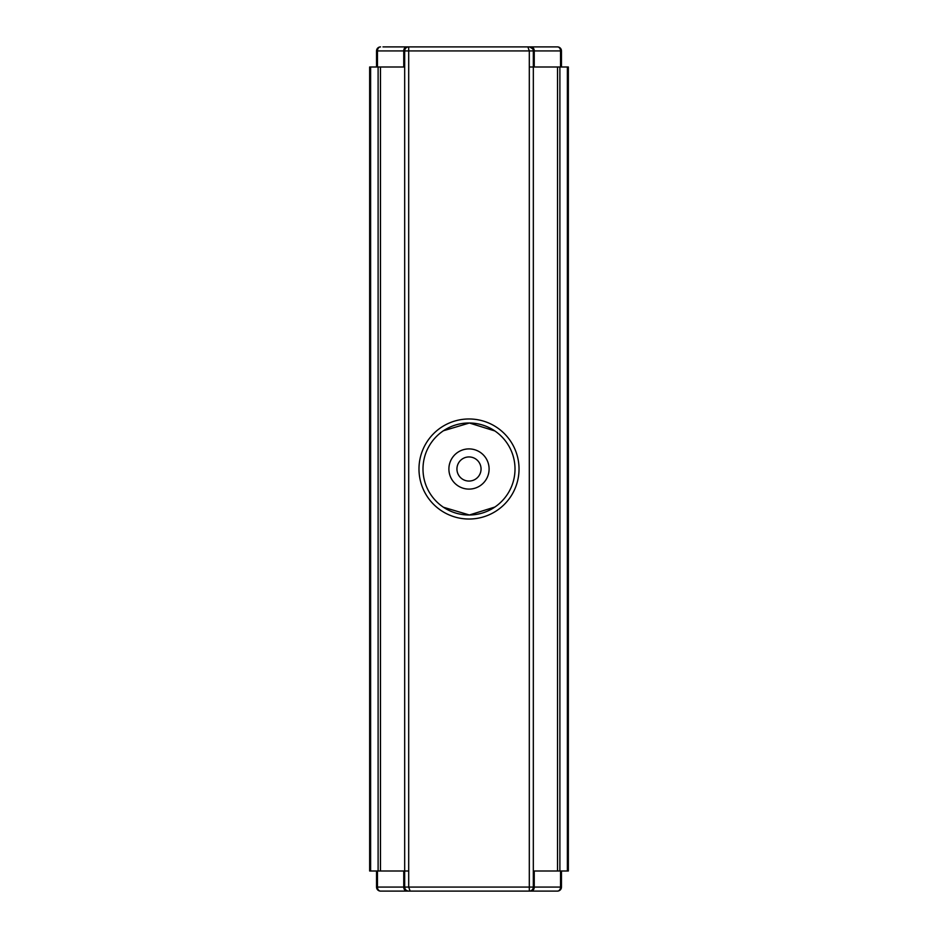 <?xml version="1.0" encoding="UTF-8"?>
<svg xmlns="http://www.w3.org/2000/svg" width="938" height="938" viewBox="0 0 938 938"><rect width="100%" height="100%" fill="white"/><g stroke="black" fill="none" stroke-linecap="round" stroke-linejoin="round"><path stroke-width="1.41" d="M472.482 449.208A20.097 20.097 0 0 1 484.407 481.909A20.097 20.097 0 0 1 450.111 475.883A20.097 20.097 0 0 1 472.482 449.208M440.274 504.937L441.505 505.899M443.404 507.235L469.375 514.985L494.865 507.048M404.677 66.997L369.654 66.997L369.654 871.003L404.677 871.003L404.677 50.922L404.677 871.003L408.698 871.003L408.698 887.078L376.537 887.078L376.537 871.003M369.654 66.997L369.654 871.003M561.463 887.078L561.463 871.003L561.463 887.078L533.323 887.078L533.323 871.003L568.346 871.003L568.346 66.997L533.335 66.997L533.323 887.078A4.022 4.022 0 0 1 529.302 891.1A4.022 4.022 0 0 0 533.323 887.078L408.698 887.078L410.129 891.1L557.442 891.1A4.022 4.022 0 0 0 561.463 887.078A4.022 4.022 0 0 1 557.442 891.1L555.026 891.1M533.335 50.922C534.097 49.855 532.761 48.506 529.313 46.9C531.74 47.135 533.089 48.483 533.323 50.922L533.335 66.997L529.302 66.997L529.302 50.922L560.537 50.922A4.022 3.095 -90 0 0 557.442 46.9A4.022 4.022 0 0 1 561.463 50.922A4.022 4.022 0 0 0 557.442 46.9L527.871 46.9L529.302 50.922L408.698 50.922L408.698 871.003M494.865 430.952L469.387 423.015L443.404 430.765M441.505 432.113L440.274 433.063M456.935 469A12.065 12.065 0 0 1 475.027 458.553A12.065 12.065 0 0 1 475.027 479.447A12.065 12.065 0 0 1 456.935 469M519.031 469A50.031 50.031 0 0 0 443.991 425.676A50.031 50.031 0 0 0 443.991 512.324A50.031 50.031 0 0 0 519.031 469M515.009 469A46.009 46.009 0 0 1 445.996 508.842A46.009 46.009 0 0 1 445.996 429.158A46.009 46.009 0 0 1 515.009 469M561.463 66.997L561.463 50.922L561.463 66.997M376.537 66.997L376.537 50.922A4.022 4.022 0 0 1 380.558 46.9A4.022 4.022 0 0 0 376.537 50.922L404.677 50.922A4.022 4.022 0 0 1 408.698 46.9L382.974 46.9M527.871 46.9L408.698 46.9L408.698 50.922L404.677 50.922M377.463 871.003L377.463 887.078A4.022 3.095 90 0 0 380.558 891.1A4.022 4.022 0 0 1 376.537 887.078M380.558 891.1L410.129 891.1M404.665 887.078C404.911 889.517 406.248 890.865 408.687 891.1C406.26 890.865 404.911 889.517 404.677 887.078L404.665 871.003M509.205 891.1L428.795 891.1M380.476 66.997L380.476 871.003M378.108 66.997L378.108 871.003M370.616 66.997L370.616 871.003M568.346 66.997L568.346 871.003M567.384 66.997L567.384 871.003M559.892 66.997L559.892 871.003M557.524 66.997L557.524 871.003M529.302 66.997L529.302 891.1M377.463 66.997L377.463 50.922A4.022 3.095 90 0 1 380.558 46.9M403.75 66.997L403.75 50.922A4.022 3.095 90 0 1 406.846 46.9M534.25 66.997L534.25 50.922A4.022 3.095 -90 0 0 531.154 46.9M560.537 66.997L560.537 50.922L561.463 50.922M560.537 871.003L560.537 887.078A4.022 3.095 -90 0 1 557.442 891.1M534.25 871.003L534.25 887.078A4.022 3.095 -90 0 1 531.154 891.1M403.75 871.003L403.75 887.078A4.022 3.095 90 0 0 406.846 891.1"/></g></svg>
